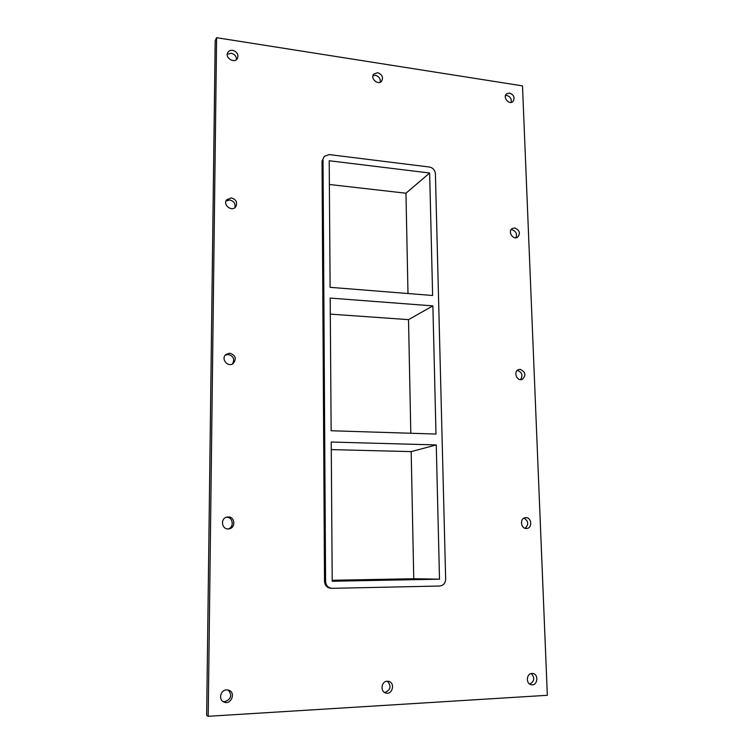 <?xml version="1.0" encoding="UTF-8"?>
<svg xmlns="http://www.w3.org/2000/svg" width="754" height="754" viewBox="0 0 754 754"><rect width="100%" height="100%" fill="white"/><g stroke="black" fill="none" stroke-linecap="round" stroke-linejoin="round"><path stroke-width="1.13" d="M529.742 684.085C534.454 681.362 534.954 677.837 531.24 673.529M531.909 673.445L532.871 673.501C539.129 674.349 537.47 686.225 531.287 684.717C525.708 683.906 526.301 673.435 531.909 673.445M380.242 82.186C380.619 78.689 379.026 76.399 375.464 75.334L372.985 75.645M377.66 72.686C382.165 74.429 383.494 77.247 381.647 81.149C378.122 85.692 369.922 78.312 373.777 74.052L377.66 72.686M384.578 692.464L384.898 692.464C390.742 689.891 391.571 686.149 387.386 681.211M387.207 681.22L388.678 681.362C395.501 682.832 392.448 695.207 385.775 693.001C379.988 691.644 381.27 681.211 387.207 681.22M228.189 528.912C234.437 527.291 233.052 516.98 226.634 517.282L226.294 517.291M228.236 516.952C235.154 516.66 235.908 528.054 228.999 528.846C221.789 530.288 219.829 518.234 227.077 517.065L228.236 516.952M525.076 528.281C528.903 524.53 528.545 521.146 524.011 518.121M525.915 517.668C531.806 517.404 532.541 528.271 526.641 528.46C520.637 529.176 519.478 517.979 525.51 517.687L525.915 517.668M232.458 363.956C234.918 359.206 233.504 356.048 228.236 354.474L225.305 355.125M229.8 353.192C235.568 355.2 236.747 358.602 233.316 363.419C227.934 367.924 220.413 358.659 226.012 354.418L229.8 353.192M520.543 379.63C523.135 375.266 522.032 372.193 517.253 370.412L517.225 370.412M520.213 369.347C525.736 372.033 526.377 375.398 522.136 379.422C516.716 381.552 513.04 371.317 518.592 369.583L520.213 369.347M234.862 207.642C235.644 203.646 233.938 201.092 229.753 199.998L225.983 201.045M231.28 197.868C236.162 199.414 237.661 202.364 235.785 206.709C232.081 212.157 222.543 205.088 226.586 199.876L231.28 197.868M515.915 237.783C517.329 233.806 515.99 231.129 511.909 229.734L511.071 229.734M514.765 227.962C519.732 230.196 520.656 233.297 517.564 237.256C512.937 240.338 507.442 231.233 512.286 228.509L514.765 227.962M511.184 102.403C511.74 98.906 510.279 96.587 506.801 95.456L505.51 95.456M509.572 93.034C514.068 95.004 515.171 97.86 512.909 101.611C509.054 105.24 502.428 97.143 506.556 93.845L509.572 93.034M222.882 701.437L224.833 701.672C231.186 699.184 232.336 695.301 228.292 690.023M226.577 689.853L229.141 690.325C236.313 693.199 230.46 705.65 223.665 701.917C218.217 699.524 220.573 689.853 226.577 689.853M236.464 59.604C236.417 56.267 234.664 54.147 231.195 53.242L227.274 54.241M232.694 50.339C237.048 51.762 238.65 54.429 237.501 58.331C234.824 63.949 224.664 58.039 227.736 52.629C228.764 50.848 230.422 50.084 232.694 50.339M432.881 305.888L330.186 298.084L331.138 430.751L435.991 434.05L432.881 305.888L408.517 319.639L330.309 314.116M429.648 173.015L329.206 160.743L330.111 287.331L432.626 295.493L429.648 173.015L405.963 193.222L329.375 184.485M410.807 433.258L408.517 319.639M407.989 293.532L405.963 193.222M411.184 451.618L436.255 444.935L331.223 442.033L332.212 581.24L439.516 579.185L413.748 578.742L411.184 451.618L331.27 449.61M436.255 444.935L439.516 579.185M208.198 716.3L206.662 715.395L215.192 40.678L216.605 37.7L522.494 85.871L547.338 695.292L208.198 716.3L216.605 37.7M324.512 581.334C324.88 585.424 326.963 587.734 330.752 588.28L331.845 588.337C328.047 587.79 325.954 585.462 325.587 581.372L324.512 581.334L322.024 161.13L324.324 156.332L329.159 154.579L429.507 167.039C433.003 167.84 434.973 170.055 435.407 173.712L445.652 579.072C445.388 583.21 443.399 585.528 439.686 586.028L331.845 588.337M324.324 156.332L322.024 161.13M332.203 580.278L413.748 578.742M323.023 159.989L325.587 581.372"/></g></svg>
